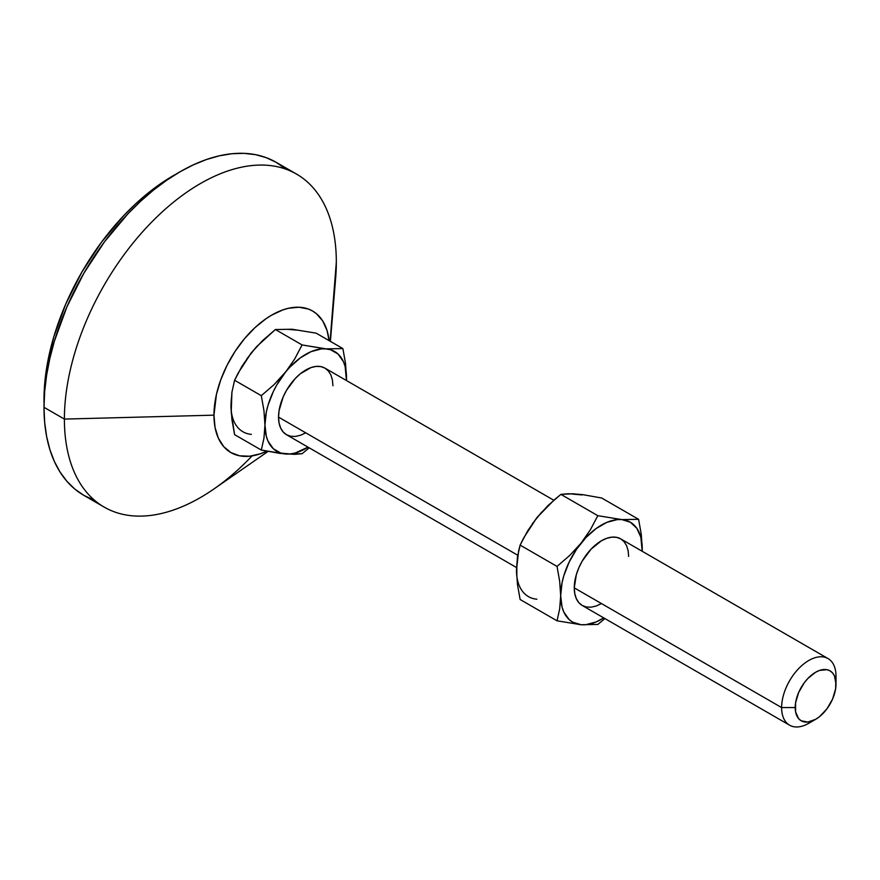 <?xml version="1.0" encoding="UTF-8"?>
<svg xmlns="http://www.w3.org/2000/svg" width="880" height="880" viewBox="0 0 880 880"><rect width="100%" height="100%" fill="white"/><g stroke="black" fill="none" stroke-linecap="round" stroke-linejoin="round"><path stroke-width="1.32" d="M812.449 720.885A38.456 22.198 -60 0 1 789.58 725.186A38.456 22.198 -60 0 1 781.616 707.575L574.266 587.862L576.334 574.651L578.853 567.776L582.23 561.066L591.052 549.164L601.458 540.76L606.76 538.307L611.864 537.152L616.572 537.339L620.686 538.857A38.456 22.198 120 0 0 591.052 549.164A38.456 22.198 120 0 0 574.266 587.862L781.616 707.575A38.456 22.198 -60 0 1 798.402 668.877A38.456 22.198 -60 0 1 828.036 658.57A38.456 22.198 -60 0 1 836 676.181A38.456 22.198 120 0 0 808.808 660.473A38.456 22.198 120 0 0 781.616 707.575L795.212 707.575A28.842 16.654 -60 0 1 815.606 672.254A28.842 16.654 -60 0 1 836 684.024L836 676.181L835.604 688.842L832.568 699.094L826.936 708.84L819.588 716.606L815.606 719.356L807.796 722.062L801.185 720.775L798.644 718.674L795.597 711.942L795.597 702.757L798.644 692.505L804.276 682.759L807.796 678.546L815.606 672.254L819.588 670.406L826.936 669.68L830.027 670.824L832.568 672.925L834.449 675.906L836 684.024A28.842 16.654 -60 0 1 815.606 719.356A28.842 16.654 -60 0 1 795.212 707.575L781.616 707.575A38.456 22.198 120 0 0 808.808 723.272L815.606 719.356M278.542 417.131L517.759 555.236L278.542 417.131L279.059 410.707L283.129 397.034L286.506 390.324L295.328 378.433L300.432 373.692L311.036 367.565L316.14 366.41L320.837 366.597L324.962 368.126A38.456 22.198 120 0 0 295.328 378.433A38.456 22.198 120 0 0 278.542 417.131A38.456 22.198 120 0 0 286.506 434.731L283.129 431.926L280.61 427.955L279.059 422.95L278.542 417.131M252.109 455.895A192.28 111.012 -60 0 1 104.214 507.122A192.28 111.012 -60 0 1 64.394 419.089L213.961 415.162A81.719 47.179 -60 0 1 268.246 317.218A81.719 47.179 -60 0 1 329.109 340.626L327.041 330.506L322.707 320.925L316.415 313.687L312.598 311.036L308.396 309.056L298.98 307.23L288.519 308.264L283.019 309.848L271.744 315.084L266.079 318.67L254.969 327.635L244.508 338.69L235.081 351.395L227.073 365.266L220.781 379.775L216.447 394.361L213.961 415.162L64.394 419.089A192.28 111.012 -60 0 1 148.324 225.588A192.28 111.012 -60 0 1 296.505 174.064A192.28 111.012 -60 0 1 336.325 262.097A192.28 111.012 120 0 0 200.365 183.59A192.28 111.012 120 0 0 64.394 419.089L44 407.319L64.394 419.089A192.28 111.012 120 0 0 213.994 488.928L268.048 451.429M330.396 341.374L335.643 278.234A192.28 111.012 120 0 0 336.325 262.097L330.099 341.198L336.325 262.097A192.28 111.012 -60 0 1 333.883 293.139M285.065 168.542L276.111 162.294A192.28 111.012 120 0 0 127.93 213.807A192.28 111.012 120 0 0 44 407.319L44.66 422.323L46.618 436.436L49.852 449.515L54.351 461.428L60.06 472.054L66.913 481.316L74.866 489.104L83.82 495.341L93.709 499.983M44 399.465L44.044 403.315A182.666 105.468 120 0 1 44 399.465A182.666 105.468 120 0 1 176.517 173.855L160.512 183.766L147.972 193.16L135.674 203.808L123.739 215.633L101.409 242.308L81.829 272.162L65.769 304.04L53.834 336.71L46.486 368.94L44.627 384.494L44 399.465M266.728 451.176L260.469 453.761L249.634 456.214L239.635 455.818L230.879 452.573L223.696 446.611L218.361 438.163L215.072 427.548L213.961 415.162A81.719 47.179 -60 0 0 266.728 451.176M296.571 330.099L287.353 329.274M256.135 347.303L246.906 358.776M231.297 399.003L230.956 405.372A57.684 33.308 120 0 0 251.35 434.368M296.505 174.064L276.111 162.294L266.222 157.652L255.508 154.66L244.057 153.351L232.001 153.725L219.439 155.793L206.492 159.522L193.292 164.879L179.971 171.82L166.639 180.268L153.439 190.146L140.492 201.366L127.93 213.807L104.423 241.89L83.82 273.306L66.913 306.867L54.351 341.264L49.852 358.358L46.618 375.177L44.66 391.545L44 407.319A192.28 111.012 120 0 0 83.82 495.341L104.214 507.122M231.209 412.434L231.935 392.139L234.597 380.27L238.106 373.153L251.35 352.792L262.636 340.538L275.385 329.527L292.138 329.241L316.173 333.168L342.881 348.579L326.128 348.865L302.093 344.938L294.668 359.018L285.34 372.416L274.054 384.659L261.305 395.681L263.956 410.641L264.946 424.985L263.956 438.196L261.305 450.065L234.597 434.654L231.935 419.694L230.956 405.35L231.935 392.139L234.597 380.27L261.305 395.681L234.597 380.27L242.011 366.19L251.35 352.792L256.784 346.489L275.385 329.527L302.093 344.938L275.385 329.527L292.138 329.241L316.173 333.168L342.881 348.579L326.128 348.865A57.684 33.308 -60 0 1 346.522 377.883L345.532 363.528L342.881 348.579L345.532 363.528L346.522 377.883A57.684 33.308 -60 0 1 346.456 380.534L345.136 366.487L343.42 361.647L338.096 354.079L330.561 349.723L302.093 344.938L294.668 359.018L285.34 372.416A57.684 33.308 -60 0 1 326.128 348.865L321.343 348.898L311.058 351.659L300.41 357.808L290.125 366.927L274.054 384.659L261.305 395.681L263.956 410.641L264.946 424.985L263.956 438.196L261.305 450.065L279.895 453.387L294.657 454.344L302.093 453.717L309.199 447.832L302.093 453.717L285.34 453.992A57.684 33.308 -60 0 1 264.946 424.985A57.684 33.308 -60 0 1 285.34 372.416L276.892 384.78L273.372 391.435L268.048 405.163L266.332 411.983L264.946 424.985L266.332 436.37L268.048 441.21L273.372 448.789L280.907 453.134L290.125 453.959L295.174 453.024L308 447.15A57.684 33.308 -60 0 1 285.34 453.992L261.305 450.065L234.597 434.654L231.209 412.434M346.489 380.556L346.522 377.883L346.489 380.556M305.734 432.828L300.432 435.292L295.328 436.447L290.631 436.26L286.506 434.731L516.516 567.534M553.806 500.247L324.962 368.126L328.339 370.931L330.858 374.913L332.409 379.907L332.926 385.726M516.835 563.849L516.835 576.147M582.098 494.945L572.88 494.131M541.662 512.149L532.444 523.622M516.483 570.207L518.617 550.924L520.124 545.116L523.633 537.988L536.877 517.638L554.389 499.741L560.912 494.373L568.348 493.735L583.11 494.703L601.7 498.014L638.605 519.321L617.067 519.64L606.782 522.39L596.134 528.539L585.849 537.658L576.631 549.131L569.096 562.177L563.772 575.894L562.056 582.725L560.67 595.716L562.056 607.101L563.772 611.952L569.096 619.52L572.616 622.127L581.064 624.734L585.849 624.69L596.134 621.94L603.724 617.881A57.684 33.308 -60 0 1 581.064 624.734L597.817 624.448L604.923 618.574L597.817 624.448L581.064 624.734A57.684 33.308 -60 0 1 560.67 595.716A57.684 33.308 -60 0 1 581.064 543.147A57.684 33.308 -60 0 1 621.852 519.596L597.817 515.68L590.381 529.771L581.064 543.147L569.767 555.412L557.029 566.423L559.68 581.361L560.67 595.716L559.68 608.905L557.029 620.807L581.064 624.734L557.029 620.807L520.124 599.5L517.473 584.562L516.483 570.207L517.462 557.007L520.124 545.116L557.029 566.423L559.68 581.361L560.67 595.716L559.68 608.905L557.029 620.807L520.124 599.5L517.473 584.562L516.483 570.207A57.684 33.308 120 0 0 536.877 599.214M574.266 587.862A38.456 22.198 120 0 0 582.23 605.473L578.853 602.668L576.334 598.686L574.794 593.692L574.266 587.862M642.191 551.276L640.86 537.229L636.779 528.22L630.3 522.203L621.852 519.596A57.684 33.308 -60 0 1 642.246 548.614L641.267 534.292L638.605 519.321L601.7 498.014L583.11 494.703L572.737 493.768L560.912 494.373L597.817 515.68L560.912 494.373L548.174 505.373L536.877 517.638L527.56 531.025L520.124 545.116L557.029 566.423L569.767 555.412L581.064 543.147L590.381 529.771L597.817 515.68L621.852 519.596L638.605 519.321L641.267 534.292L642.246 548.614A57.684 33.308 -60 0 1 642.191 551.276M601.458 603.57L596.156 606.023L591.052 607.178L586.355 606.991L582.23 605.473L789.58 725.186M828.036 658.57L620.686 538.857L624.074 541.662L626.582 545.644L628.133 550.638L628.65 556.468M642.213 551.287L642.246 548.614L642.213 551.287"/></g></svg>
